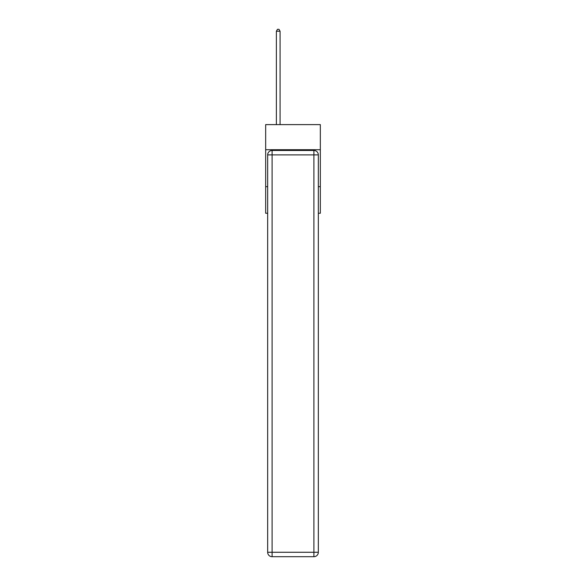 <?xml version="1.0" encoding="UTF-8"?>
<svg xmlns="http://www.w3.org/2000/svg" width="586" height="586" viewBox="0 0 586 586"><rect width="100%" height="100%" fill="white"/><g stroke="black" fill="none" stroke-linecap="round" stroke-linejoin="round"><path stroke-width="0.88" d="M320.33 149.723L320.33 124.613L265.67 124.613L265.67 149.723L320.33 149.723L320.33 213.245L318.337 213.245M267.663 186.656L265.67 186.656L265.67 149.723M320.33 186.656L318.337 186.656M265.67 186.656L265.67 213.245L267.663 213.245M272.094 150.463L313.906 150.463A4.432 4.432 0 0 1 318.337 154.894L318.337 552.268A4.432 4.432 0 0 1 313.906 556.7L272.094 556.7L272.094 552.268L313.906 552.268L313.906 154.894L272.094 154.894L272.094 552.268L267.663 552.268L267.663 154.894L272.094 154.894L272.094 150.463A4.432 4.432 0 0 0 267.663 154.894A4.432 4.432 0 0 1 272.094 150.463M267.663 552.268A4.432 4.432 0 0 0 272.094 556.7A4.432 4.432 0 0 1 267.663 552.268M280.071 124.613L280.071 31.219L276.38 31.219L276.38 124.613M276.38 31.219L277.486 29.3L278.965 29.3L280.071 31.219M313.906 556.7A4.432 4.432 0 0 0 318.337 552.268L313.906 552.268L313.906 556.7M318.337 154.894A4.432 4.432 0 0 0 313.906 150.463L313.906 154.894L318.337 154.894"/></g></svg>
